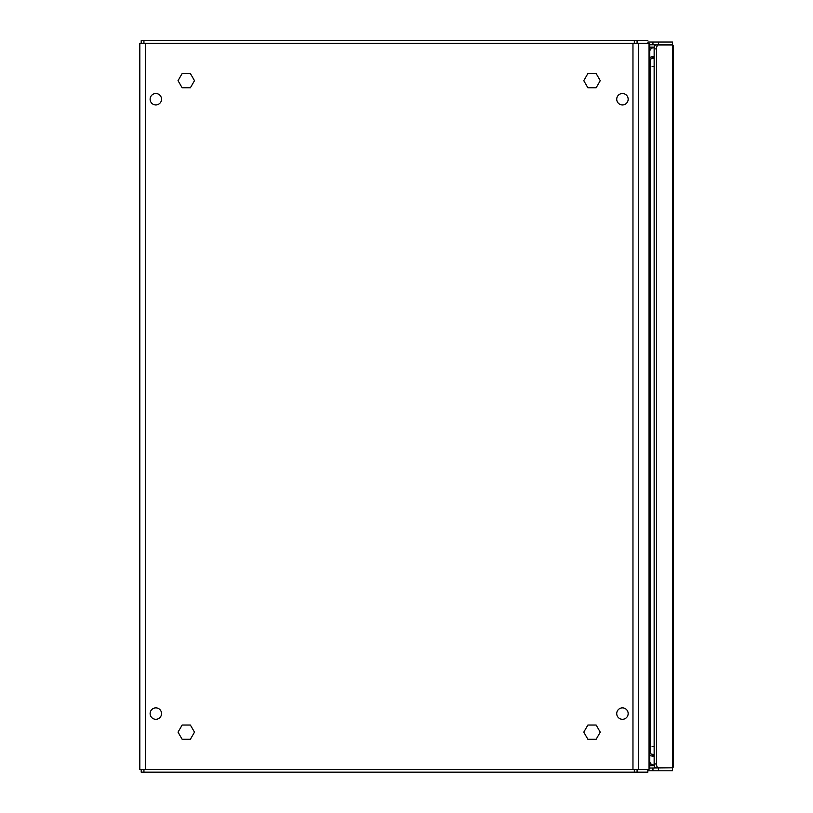 <?xml version="1.0" encoding="UTF-8"?>
<svg xmlns="http://www.w3.org/2000/svg" width="813" height="813" viewBox="0 0 813 813"><rect width="100%" height="100%" fill="white"/><g stroke="black" fill="none" stroke-linecap="round" stroke-linejoin="round"><path stroke-width="1.22" d="M647.829 769.423L647.829 772.167L637.077 772.167L637.077 769.423L637.077 772.167L141.198 772.167L141.198 769.423L141.198 772.167M649.75 755.48L652.351 756.181L652.483 754.728M654.15 756.202L652.351 756.181M647.829 772.167L647.829 770.063M654.15 57.784L654.15 56.615M654.048 56.615L652.991 56.575L653.124 58.079M649.75 57.337L652.991 56.575M141.198 43.394L141.198 40.65L637.443 40.65L637.443 43.394M647.89 42.611L647.829 43.394M647.829 40.65L637.443 40.65M637.077 43.394L637.077 40.65M647.961 42.022L672.483 42.022L672.483 44.766L649.75 44.766M649.75 768.051L671.741 767.828M658.581 768.051L658.581 770.795L647.961 770.795M658.581 770.795L672.483 770.795L672.483 768.051M657.91 767.828L672.818 767.828L673.174 767.259L673.174 45.558L672.818 44.989L655.532 44.989A4.116 2.053 -90 0 0 654.15 48.882L654.15 763.935L656.528 763.935A4.116 2.053 90 0 0 657.91 767.828L655.532 767.828A4.116 2.053 -90 0 1 654.15 763.935M657.91 44.989A4.116 2.053 90 0 0 656.528 48.882L656.528 763.935M671.741 44.989L672.483 44.766M192.854 772.167L181.147 772.167M649.75 50.863A9.146 4.573 -90 0 1 653.134 47.876L653.174 47.876A18.516 16.036 -90 0 1 654.211 47.916A18.516 16.036 -90 0 0 653.134 47.876L649.75 47.876M653.174 764.942A18.516 16.036 -90 0 0 654.211 764.901A18.516 16.036 -90 0 1 653.134 764.942L653.174 764.942M649.75 764.942L653.134 764.942A9.146 4.573 90 0 1 649.75 761.954M182.142 739.291L190.374 739.291L194.49 732.157L190.374 725.033L182.142 725.033L178.027 732.157L182.142 739.291M182.142 87.784L190.374 87.784L194.49 80.66L190.374 73.526L182.142 73.526L178.027 80.66L182.142 87.784M587.901 87.784L596.142 87.784L600.258 80.66L596.142 73.526L587.901 73.526L583.785 80.66L587.901 87.784M587.901 739.291L596.142 739.291L600.258 732.157L596.142 725.033L587.901 725.033L583.785 732.157L587.901 739.291M521.316 772.167L509.609 772.167M652.046 754.728L654.15 754.728L649.75 753.631M652.046 58.089L654.15 58.089L649.75 59.186M155.832 707.869A5.711 5.711 0 0 0 150.12 713.59A5.711 5.711 0 0 0 155.832 719.302A5.711 5.711 0 0 0 161.543 713.59A5.711 5.711 0 0 0 155.832 707.869M155.832 93.515A5.711 5.711 0 0 0 150.12 99.227A5.711 5.711 0 0 0 155.832 104.948A5.711 5.711 0 0 0 161.543 99.227A5.711 5.711 0 0 0 155.832 93.515M622.443 707.869A5.711 5.711 0 0 0 616.732 713.59A5.711 5.711 0 0 0 622.443 719.302A5.711 5.711 0 0 0 628.164 713.59A5.711 5.711 0 0 0 622.443 707.869M622.443 93.515A5.711 5.711 0 0 0 616.732 99.227A5.711 5.711 0 0 0 622.443 104.948A5.711 5.711 0 0 0 628.164 99.227A5.711 5.711 0 0 0 622.443 93.515M145.314 43.394L638.449 43.394L638.449 769.423L139.826 769.423L139.826 43.394L145.314 43.394L145.314 769.423M650.105 753.631L650.105 59.186L650.105 753.631M638.449 43.394L638.449 769.423M638.815 43.394L649.018 43.394L649.018 769.423L638.815 769.423M139.826 43.394L139.826 769.423M649.018 769.423L649.424 768.448M649.018 43.394L649.424 44.369M637.443 772.167L637.443 769.423M652.991 756.242L653.124 754.738M654.15 755.033L654.048 756.202M143.942 769.423L143.942 772.167M634.333 769.423L634.333 772.167M652.351 56.636L652.483 58.089M634.333 43.394L634.333 40.65M143.942 43.394L143.942 40.65M652.961 44.766L652.961 42.022M652.961 768.051L652.961 770.795M654.343 765.673L649.75 765.673M654.15 48.882L656.528 48.882M672.483 44.989L672.483 767.828M649.75 47.144L654.343 47.144M658.581 44.766L658.581 42.022M652.107 746.425L654.15 746.425M652.107 66.392L654.15 66.392M632.961 43.394L632.961 769.423M652.128 754.738L654.15 754.738M652.128 58.079L654.15 58.079M649.75 768.834L649.75 43.983"/></g></svg>
